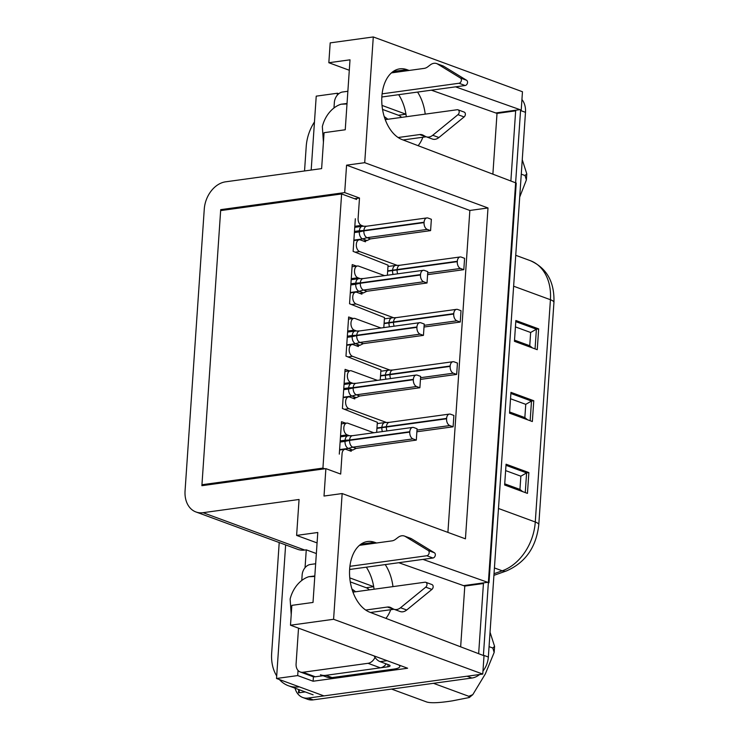 <?xml version="1.0" encoding="UTF-8"?>
<svg xmlns="http://www.w3.org/2000/svg" width="739" height="739" viewBox="0 0 739 739"><rect width="100%" height="100%" fill="white"/><g stroke="black" fill="none" stroke-linecap="round" stroke-linejoin="round"><path stroke-width="1.11" d="M323.045 675.723L326.629 677.035A19.556 14.484 -69.8 0 0 332.079 677.589L394.072 669.063A15.639 3.852 3.9 0 0 399.817 666.504L399.891 665.396M374.1 655.918A15.639 9.773 82.2 0 0 380.123 661.645L388.751 664.814A5.866 1.441 -176.1 0 1 390.063 665.839A5.866 1.441 -176.1 0 1 387.91 666.8L325.917 675.326A19.556 14.484 110.2 0 1 320.458 674.772M398.774 664.98A15.639 3.852 3.9 0 1 399.817 666.504M373.694 586.674L349.769 577.88M350.286 581.889L366.202 587.736A13.69 8.554 -97.8 0 1 369.352 589.87M349.621 569.473L432.962 558.01A2.827 2.088 -69.8 0 0 435.206 555.691A2.827 2.088 -69.8 0 0 434.403 552.763L411.558 538.786A9.773 7.242 -69.8 0 0 410.598 538.325L404.436 536.061A9.773 7.242 110.2 0 0 401.711 535.784A9.773 7.242 110.2 0 0 398.127 537.355L395.55 539.304A9.773 7.242 -69.8 0 1 391.966 540.874L359.431 545.345M349.907 566.323L426.8 555.746A2.827 2.088 110.2 0 0 429.045 553.428A2.827 2.088 110.2 0 0 428.232 550.5L434.403 552.763M404.436 536.061A9.773 7.242 110.2 0 1 405.397 536.523L428.232 550.5M352.956 592.124L424.99 582.212A2.827 2.088 110.2 0 1 425.784 582.295A2.827 2.088 110.2 0 1 426.994 584.447A2.827 2.088 110.2 0 1 425.738 587.163L400.538 607.744A9.773 7.242 110.2 0 1 396.686 609.518A9.773 7.242 110.2 0 1 393.961 609.25A9.773 7.242 110.2 0 1 393.25 608.927L390.894 607.643A9.773 7.242 -69.8 0 0 390.183 607.319A9.773 7.242 -69.8 0 0 387.448 607.042L365.685 610.044M393.961 609.25L400.122 611.513A9.773 7.242 -69.8 0 0 402.847 611.79A9.773 7.242 -69.8 0 0 406.709 610.008L431.899 589.426A2.827 2.088 -69.8 0 0 433.165 586.711A2.827 2.088 -69.8 0 0 431.945 584.558L425.784 582.295M370.479 612.492L393.619 609.315A9.773 7.242 110.2 0 1 394.016 609.269M401.563 117.381A13.69 8.554 -97.8 0 0 398.413 115.247L405.96 114.212L382.017 105.409M403.097 139.957A13.69 8.554 -97.8 0 1 403.088 139.967L425.83 136.826A9.773 7.242 110.2 0 1 426.227 136.78M398.413 115.247L382.543 109.418M381.832 96.994L465.173 85.521A2.827 2.088 -69.8 0 0 467.417 83.211A2.827 2.088 -69.8 0 0 466.614 80.283L443.769 66.307A9.773 7.242 -69.8 0 0 442.809 65.845L436.647 63.572A9.773 7.242 110.2 0 0 433.922 63.305A9.773 7.242 110.2 0 0 430.338 64.866L427.761 66.824A9.773 7.242 -69.8 0 1 424.177 68.385L391.402 72.893M382.1 93.844L459.011 83.258A2.827 2.088 110.2 0 0 461.256 80.948A2.827 2.088 110.2 0 0 460.443 78.02L466.614 80.283M436.647 63.572A9.773 7.242 110.2 0 1 437.608 64.044L460.443 78.02M385.25 119.626L457.201 109.732A2.827 2.088 110.2 0 1 457.995 109.806A2.827 2.088 110.2 0 1 459.205 111.959A2.827 2.088 110.2 0 1 457.949 114.674L432.749 135.255A9.773 7.242 110.2 0 1 428.897 137.038A9.773 7.242 110.2 0 1 426.172 136.761A9.773 7.242 110.2 0 1 425.461 136.438L423.105 135.163A9.773 7.242 -69.8 0 0 422.385 134.84A9.773 7.242 -69.8 0 0 419.66 134.563L398.145 137.519M426.172 136.761L432.333 139.024A9.773 7.242 -69.8 0 0 435.059 139.302A9.773 7.242 -69.8 0 0 438.92 137.519L464.11 116.938A2.827 2.088 -69.8 0 0 465.376 114.222A2.827 2.088 -69.8 0 0 464.157 112.079L457.995 109.806M353.556 244.914L353.113 251.38L388.067 265.181L387.375 275.241M355.339 218.735L353.575 244.637M342.841 402.034L342.406 408.491L377.352 422.302L376.668 432.361M373.906 432.74L372.216 432.158M345.898 423.225L341.501 421.729L341.076 427.936M341.058 428.223L339.293 454.125M324.781 468.785L322.925 468.101L341.612 193.951L356.651 199.475M384.622 275.619L382.931 275.047M356.604 266.105L352.217 264.608L351.792 270.825M351.773 271.102L350 297.004M349.981 297.29L349.547 303.747L384.492 317.558L383.809 327.617M381.047 327.996L379.356 327.414M353.039 318.481L348.642 316.985L348.217 323.192M348.198 323.479L346.434 349.381M346.415 349.667L345.972 356.124L380.927 369.925L380.234 379.985M377.481 380.363L375.791 379.791M349.464 370.849L345.076 369.361L344.651 375.569M344.633 375.846L342.859 401.748M341.612 193.951L220.647 210.597L201.95 484.747L203.807 485.431M201.95 484.747L322.925 468.101M298.048 670.458L297.697 675.575L313.105 681.229L407.614 668.232L290.492 625.212L333.585 619.282L342.157 493.55L465.441 538.833L487.999 207.964L364.715 162.682L373.287 36.95L522.464 91.738L521.217 110.083L455.557 86.851M515.656 110.85L497.014 113.409L492.876 174.173M409.175 70.454L406.875 69.632A36.174 22.604 82.2 0 0 399.753 68.847A36.174 22.604 82.2 0 0 381.786 101.843A36.174 22.604 82.2 0 0 402.099 139.588L516.238 183.06L488.987 582.757L422.948 559.386M483.435 583.524L464.794 586.082L460.656 646.847M376.567 542.989L374.645 542.306A36.174 22.604 82.2 0 0 367.532 541.521A36.174 22.604 82.2 0 0 349.658 568.984A36.174 22.604 82.2 0 0 369.879 612.261L484.017 655.733L482.761 674.079L467.066 676.231M333.585 619.282L482.761 674.079M364.715 162.682L346.573 165.176L344.697 192.593L220.712 209.654L201.886 485.689L325.881 468.637L324.015 496.045L342.157 493.55M487.999 207.964L469.856 210.458L346.573 165.176M290.492 625.212L291.85 605.361L313.013 602.442L317.788 532.496L296.616 535.405L299.064 499.481L203.04 512.69A25.422 18.826 110.2 0 1 195.955 511.97A25.422 18.826 110.2 0 1 185.064 490.816L204.269 209.1A25.422 18.826 110.2 0 1 225.598 181.822L321.622 168.612L324.07 132.687L345.242 129.768L350.009 59.822L328.837 62.732L330.194 42.88L373.287 36.95M412.981 438.892A5.672 3.547 -97.8 0 1 409.776 432.093L409.803 431.715A5.672 3.547 -97.8 0 1 412.611 427.41A5.672 3.547 -97.8 0 1 413.757 427.548L417.082 428.768L416.306 440.111L412.981 438.892L352.799 447.169L348.346 448.407L352.789 450.042L351.274 450.245L351.201 451.289L346.148 449.432A5.866 3.667 -97.8 0 0 344.965 449.294A5.866 3.667 -97.8 0 0 342.065 453.746L340.679 474.069L325.881 468.637M416.306 440.111L356.124 448.397L352.789 450.042M339.598 449.608L348.346 448.407A5.866 3.667 -97.8 0 1 345.039 441.377L349.593 440.379A5.672 3.547 -97.8 0 0 352.799 447.169L356.124 448.397M447.908 532.394L469.856 210.458M344.697 192.593L359.496 198.024L358.11 218.347A5.866 3.667 -97.8 0 0 361.417 225.386L363.828 226.263M427.262 229.404A5.672 3.547 -97.8 0 1 424.057 222.605L424.084 222.227A5.672 3.547 -97.8 0 1 426.893 217.922A5.672 3.547 -97.8 0 1 428.038 218.06L431.364 219.28L430.588 230.623L427.262 229.404L367.08 237.681L362.627 238.919L367.071 240.544L365.556 240.757L365.482 241.801L360.429 239.944A5.866 3.667 -97.8 0 0 359.246 239.806L353.852 240.544M397.212 265.366L359.634 251.565A5.866 3.667 -97.8 0 1 356.327 244.535L356.346 244.258A5.866 3.667 -97.8 0 1 359.246 239.806M360.253 278.64L357.852 277.753A5.866 3.667 -97.8 0 1 354.535 270.723L354.554 270.437A5.866 3.667 -97.8 0 1 357.454 265.985A5.866 3.667 -97.8 0 1 358.646 266.123L384.529 275.629M423.687 281.771A5.672 3.547 -97.8 0 1 420.491 274.982L420.519 274.603A5.672 3.547 -97.8 0 1 423.318 270.298A5.672 3.547 -97.8 0 1 424.463 270.428L427.798 271.656L427.022 283L423.687 281.771L363.514 290.058L359.062 291.295L363.496 292.921L361.981 293.134L361.916 294.168L356.854 292.311A5.866 3.667 -97.8 0 0 355.671 292.173L350.286 292.912M393.638 317.742L356.069 303.941A5.866 3.667 -97.8 0 1 352.752 296.912L352.771 296.625A5.866 3.667 -97.8 0 1 355.671 292.173M356.688 331.007L354.277 330.13A5.866 3.667 -97.8 0 1 350.97 323.1L350.988 322.814A5.866 3.667 -97.8 0 1 353.889 318.361A5.866 3.667 -97.8 0 1 355.071 318.5L380.954 328.005M420.121 334.148A5.672 3.547 -97.8 0 1 416.916 327.349L416.944 326.971A5.672 3.547 -97.8 0 1 419.752 322.666A5.672 3.547 -97.8 0 1 420.897 322.804L424.223 324.024L423.447 335.367L420.121 334.148L359.939 342.425L355.487 343.663L359.93 345.298L358.415 345.501L358.341 346.545L353.288 344.688A5.866 3.667 -97.8 0 0 352.106 344.55L346.711 345.289M390.072 370.11L352.494 356.309A5.866 3.667 -97.8 0 1 349.187 349.279L349.205 349.002A5.866 3.667 -97.8 0 1 352.106 344.55M353.113 383.384L350.711 382.497A5.866 3.667 -97.8 0 1 347.395 375.467L347.413 375.181A5.866 3.667 -97.8 0 1 350.314 370.729A5.866 3.667 -97.8 0 1 351.505 370.867L377.389 380.382M416.547 386.515A5.672 3.547 -97.8 0 1 413.35 379.726L413.378 379.347A5.672 3.547 -97.8 0 1 416.177 375.042A5.672 3.547 -97.8 0 1 417.323 375.172L420.657 376.4L419.881 387.744L416.547 386.515L356.364 394.802L351.921 396.039L356.355 397.665L354.84 397.878L354.775 398.912L349.713 397.055A5.866 3.667 -97.8 0 0 348.531 396.917L343.145 397.656M386.497 422.486L348.928 408.685A5.866 3.667 -97.8 0 1 345.612 401.656L345.63 401.369A5.866 3.667 -97.8 0 1 348.531 396.917M349.547 435.751L347.136 434.874A5.866 3.667 -97.8 0 1 343.829 427.844L343.847 427.558A5.866 3.667 -97.8 0 1 346.748 423.105A5.866 3.667 -97.8 0 1 347.93 423.244L373.814 432.749M453.109 426.791L449.783 425.562A5.672 3.547 -97.8 0 1 446.578 418.773L446.605 418.394A5.672 3.547 -97.8 0 1 449.404 414.089A5.672 3.547 -97.8 0 1 450.55 414.219L453.885 415.447L453.109 426.791L416.879 431.77M387.014 430.939A5.672 3.547 -97.8 0 1 386.395 427.05L446.578 418.773M446.605 418.394L386.423 426.671A5.672 3.547 -97.8 0 1 389.222 422.366A5.672 3.547 -97.8 0 1 389.444 422.348L385.222 422.542A6.254 3.907 -97.8 0 1 385.481 422.532M386.423 426.671L381.887 427.299A6.254 3.907 -97.8 0 1 384.973 422.542A6.254 3.907 -97.8 0 1 385.222 422.523M354.84 397.878L352.734 398.164M343.173 397.24L351.921 396.039A5.866 3.667 -97.8 0 1 348.605 389L353.168 388.003A5.672 3.547 -97.8 0 0 356.364 394.802L359.699 396.021L356.355 397.665M419.881 387.744L359.699 396.021M351.856 383.393A5.866 3.667 -97.8 0 0 351.579 383.421A5.866 3.667 -97.8 0 0 348.679 387.873L353.196 387.624A5.672 3.547 -97.8 0 1 355.995 383.319A5.672 3.547 -97.8 0 1 356.263 383.301L351.856 383.412A5.866 3.667 -97.8 0 1 352.097 383.402M456.674 374.414L453.349 373.195A5.672 3.547 -97.8 0 1 450.143 366.396L450.171 366.017A5.672 3.547 -97.8 0 1 452.979 361.713A5.672 3.547 -97.8 0 1 454.125 361.851L457.45 363.071L456.674 374.414L420.445 379.403M390.58 378.562A5.672 3.547 -97.8 0 1 389.97 374.673L450.143 366.396M450.171 366.017L389.989 374.294A5.672 3.547 -97.8 0 1 392.797 369.999A5.672 3.547 -97.8 0 1 393.009 369.971M389.989 374.294L385.453 374.922A6.254 3.907 -97.8 0 1 388.548 370.174A6.254 3.907 -97.8 0 1 388.788 370.156A6.254 3.907 -97.8 0 1 389.047 370.156M358.415 345.501L356.3 345.787M346.739 344.864L355.487 343.663A5.866 3.667 -97.8 0 1 352.18 336.633L356.734 335.626A5.672 3.547 -97.8 0 0 359.939 342.425L363.265 343.653L359.93 345.298M423.447 335.367L363.265 343.653M355.431 331.026A5.866 3.667 -97.8 0 0 355.154 331.044A5.866 3.667 -97.8 0 0 352.254 335.497L356.761 335.257A5.672 3.547 -97.8 0 1 359.57 330.952A5.672 3.547 -97.8 0 1 359.828 330.924L355.422 331.035A5.866 3.667 -97.8 0 1 355.662 331.035M460.249 322.047L456.924 320.818A5.672 3.547 -97.8 0 1 453.718 314.029L453.746 313.65A5.672 3.547 -97.8 0 1 456.545 309.345A5.672 3.547 -97.8 0 1 457.69 309.475L461.025 310.703L460.249 322.047L424.02 327.026M394.155 326.185A5.672 3.547 -97.8 0 1 393.536 322.306L453.718 314.029M453.746 313.65L393.564 321.927A5.672 3.547 -97.8 0 1 396.363 317.622A5.672 3.547 -97.8 0 1 396.584 317.604M393.564 321.927L389.028 322.546A6.254 3.907 -97.8 0 1 392.113 317.798A6.254 3.907 -97.8 0 1 392.363 317.779A6.254 3.907 -97.8 0 1 392.621 317.779M361.981 293.134L359.875 293.42M350.314 292.496L359.062 291.295A5.866 3.667 -97.8 0 1 355.745 284.256L360.309 283.259A5.672 3.547 -97.8 0 0 363.514 290.058L366.84 291.277L363.496 292.921M427.022 283L366.84 291.277M358.997 278.649A5.866 3.667 -97.8 0 0 358.72 278.677A5.866 3.667 -97.8 0 0 355.819 283.129L360.336 282.88A5.672 3.547 -97.8 0 1 363.135 278.575A5.672 3.547 -97.8 0 1 363.403 278.557L358.997 278.668A5.866 3.667 -97.8 0 1 359.237 278.658M463.815 269.67L460.489 268.451A5.672 3.547 -97.8 0 1 457.284 261.652L457.312 261.273A5.672 3.547 -97.8 0 1 460.12 256.969A5.672 3.547 -97.8 0 1 461.265 257.107L464.591 258.327L463.815 269.67L427.585 274.659M397.721 273.818A5.672 3.547 -97.8 0 1 397.111 269.929L457.284 261.652M393.102 274.455A6.254 3.907 -97.8 0 1 392.566 270.557L397.111 269.929M457.312 261.273L397.129 269.55A5.672 3.547 -97.8 0 1 399.938 265.246A5.672 3.547 -97.8 0 1 400.15 265.227M397.129 269.55L392.594 270.178A6.254 3.907 -97.8 0 1 395.688 265.43A6.254 3.907 -97.8 0 1 395.928 265.412A6.254 3.907 -97.8 0 1 396.187 265.412M365.556 240.757L363.44 241.043M353.879 240.12L362.627 238.919A5.866 3.667 -97.8 0 1 359.32 231.889L363.874 230.882A5.672 3.547 -97.8 0 0 367.08 237.681L370.405 238.9L367.071 240.544M430.588 230.623L370.405 238.9M362.572 226.282A5.866 3.667 -97.8 0 0 362.295 226.3A5.866 3.667 -97.8 0 0 359.394 230.753L363.902 230.503A5.672 3.547 -97.8 0 1 366.71 226.208A5.672 3.547 -97.8 0 1 366.969 226.18L362.572 226.291A5.866 3.667 -97.8 0 1 362.803 226.291M354.554 198.708L359.496 198.024M220.712 209.654L222.559 210.329M389.536 326.823A6.254 3.907 -97.8 0 1 389 322.925L393.536 322.306M385.961 379.199A6.254 3.907 -97.8 0 1 385.425 375.301L389.97 374.673M382.396 431.567A6.254 3.907 -97.8 0 1 381.86 427.669L386.395 427.05M351.274 450.245L349.159 450.541M348.291 435.77A5.866 3.667 -97.8 0 0 348.014 435.788A5.866 3.667 -97.8 0 0 345.113 440.241L349.621 440.001A5.672 3.547 -97.8 0 1 352.429 435.696A5.672 3.547 -97.8 0 1 352.688 435.668L348.281 435.779A5.866 3.667 -97.8 0 1 348.522 435.779M313.087 694.808L288.432 685.755A39.102 28.969 110.2 0 0 299.332 686.864L276.525 678.485L297.697 675.575M296.616 535.405L317.077 542.916M366.322 567.173A36.174 22.604 -97.8 0 1 374.063 589.223M371.809 612.308A36.174 22.604 -97.8 0 1 371.588 612.908M398.755 562.712L463.565 585.63L487.758 582.304M392.963 586.618A36.174 22.604 82.2 0 0 385.222 564.578M385.897 618.367A36.174 22.604 82.2 0 0 390.709 609.712M464.794 586.082L463.565 585.63M313.105 681.229L313.41 676.739M316.347 553.548L306.269 549.844L304.754 550.047A25.422 18.826 -69.8 0 1 297.669 549.326L195.955 511.97M306.269 549.844L305.05 567.7M285.633 544.911L276.525 678.485M338.758 93.733L337.4 93.234L316.227 96.153L311.184 170.044M337.4 93.234L337.261 95.211M304.542 170.958L306.214 146.498A39.102 28.969 110.2 0 1 314.463 121.944M288.432 685.755A39.102 28.969 110.2 0 1 279.397 679.538M276.7 675.936A39.102 28.969 110.2 0 1 271.666 653.211L279.213 542.555M398.663 94.675A36.174 22.604 -97.8 0 1 406.311 116.734M349.298 70.251L328.837 62.732M418.117 145.694A36.174 22.604 82.2 0 0 422.865 137.232M425.211 114.129A36.174 22.604 82.2 0 0 417.563 92.079M431.354 90.176L497.014 113.409M375.033 657.396A9.773 7.242 110.2 0 1 368.022 663.308L302.999 672.259A9.773 7.242 110.2 0 1 300.274 671.982L312.606 676.508A9.773 7.242 -69.8 0 0 315.331 676.785L380.354 667.834A9.773 7.242 -69.8 0 0 386.22 663.89M301.771 580.466L302.14 574.979A9.773 7.242 110.2 0 1 310.352 564.485L315.655 563.755M300.274 671.982A9.773 7.242 110.2 0 1 296.09 663.844L298.519 628.159M333.982 107.986L334.351 102.499A9.773 7.242 110.2 0 1 342.563 92.005L347.866 91.276M504.645 485.006L527.452 493.384L528.875 472.591L506.067 464.212L504.645 485.006M509.541 413.156L532.348 421.535L533.77 400.741L510.963 392.363L509.541 413.156M514.446 341.316L537.253 349.695L538.666 328.892L515.859 320.514L514.446 341.316M471.935 678.023L467.002 676.213L308.237 698.059A19.556 14.484 110.2 0 1 302.778 697.505L307.71 699.316A19.556 14.484 -69.8 0 0 313.17 699.87L471.935 678.023A19.556 14.484 -69.8 0 0 479.602 674.513M482.964 671.067A19.556 14.484 -69.8 0 0 488.35 657.036L525.484 112.328A19.556 14.484 -69.8 0 0 521.928 99.525M302.778 697.505A19.556 14.484 110.2 0 1 295.027 688.175M520.589 109.852A19.556 14.484 110.2 0 1 520.552 110.517L483.417 655.225A19.556 14.484 110.2 0 1 483.398 655.502M305.207 691.916L298.482 692.84L298.704 689.533M515.702 110.222L510.871 181.037M483.482 582.895L478.65 653.71M299.119 692.757L299.323 689.755M538.666 328.892L536.403 329.206L515.785 321.631M535.054 348.882L536.403 329.206L530.648 332.495L515.425 326.906M514.52 340.143L529.752 345.732L532.431 347.921M529.752 345.732L530.648 332.495M533.77 400.741L531.498 401.055L510.889 393.481M530.159 420.731L531.498 401.055L525.752 404.344L510.529 398.755M509.624 411.983L524.847 417.581L527.535 419.77M524.847 417.581L525.752 404.344M528.875 472.591L526.602 472.895L505.984 465.33M525.263 492.58L526.602 472.895L520.856 476.193L505.624 470.595M504.728 483.833L519.951 489.421L522.63 491.611M519.951 489.421L520.856 476.193M314.823 575.967L308.81 576.716A26.881 19.916 -69.8 0 0 290.131 599.07L291.212 614.682M314.786 576.448L308.81 576.716M353.621 592.031L352.475 590.747M351.903 588.955L355.69 591.754M391.559 689.081L426.874 702.05C431.225 703.251 439.742 702.844 452.397 700.849L469.32 697.514L468.775 696.286L472.794 694.651L485.375 673.839L494.16 652.435L492.821 648.029L494.585 646.366L490.04 632.205M433.47 683.316L468.775 696.286M489.052 646.643L492.821 648.029M347.034 103.478L341.021 104.227A26.881 19.916 -69.8 0 0 322.343 126.581L323.423 142.202M346.997 103.959L341.021 104.227M385.832 119.552L384.807 118.379M384.197 116.513L387.892 119.265M519.702 197.101L526.371 179.956L525.032 175.54L526.796 173.877L522.251 159.716M521.263 174.155L525.032 175.54M325.917 675.326L332.079 677.589M387.91 666.8L388.067 664.564M387.079 660.684L380.123 661.645M432.962 558.01L426.8 555.746M366.202 587.736L373.703 586.701M411.558 538.786L405.397 536.523M431.899 589.426L425.738 587.163M393.619 609.315L387.448 607.042M400.538 607.744L406.709 610.008M465.173 85.521L459.011 83.258M443.769 66.307L437.608 64.044M464.11 116.938L457.949 114.674M425.83 136.826L419.66 134.563M432.749 135.255L438.92 137.519M347.136 434.874L340.54 435.779M449.783 425.562L416.99 430.08M381.887 427.299L376.964 427.973M376.936 428.352L381.86 427.669M348.928 408.685L344.448 409.304M353.168 388.003L413.35 379.726M348.679 387.873L343.764 388.548M343.69 389.684L348.605 389M413.378 379.347L353.196 387.624M350.711 382.497L344.115 383.402M453.349 373.195L420.565 377.703M385.453 374.922L380.539 375.597M380.511 375.975L385.425 375.301M352.494 356.309L348.014 356.928M356.734 335.626L416.916 327.349M352.254 335.497L347.33 336.171M347.256 337.307L352.18 336.633M416.944 326.971L356.761 335.257M354.277 330.13L347.681 331.035M456.924 320.818L424.131 325.336M389.028 322.546L384.104 323.229M384.077 323.608L389 322.925M356.069 303.941L351.588 304.56M360.309 283.259L420.491 274.982M355.819 283.129L350.905 283.804M350.831 284.94L355.745 284.256M420.519 274.603L360.336 282.88M357.852 277.753L351.256 278.658M460.489 268.451L427.705 272.959M387.652 271.231L392.566 270.557M392.594 270.178L387.679 270.853M359.634 251.565L355.154 252.184M363.874 230.882L424.057 222.605M354.397 232.563L359.32 231.889M359.394 230.753L354.471 231.427M424.084 222.227L363.902 230.503M361.417 225.386L354.822 226.291M340.116 442.051L345.039 441.377M349.593 440.379L409.776 432.093M345.113 440.241L340.189 440.915M409.803 431.715L349.621 440.001M299.332 686.864L323.931 695.898M374.645 542.306L360.891 544.2M203.04 512.69L304.754 550.047M406.875 69.632L393.12 71.526M495.786 112.956L519.979 109.631M380.354 667.834L368.022 663.308M302.999 672.259L315.331 676.785M494.031 573.704L502.243 570.813A46.926 34.761 -69.8 0 0 535.276 522.002A15.639 3.852 3.9 0 1 538.786 524.727C536.237 547.22 525.429 562.638 506.363 570.961A15.639 8.96 -109.4 0 1 502.243 570.813L494.419 567.94M498.474 508.478L535.276 522.002L550.426 299.72L513.633 286.205M530.316 260.664C546.74 268.008 554.61 281.938 553.936 302.445A15.639 3.852 -176.1 0 0 550.426 299.72A46.926 34.761 -69.8 0 0 530.316 260.664L515.739 255.306M308.237 698.059L313.17 699.87M525.484 112.328L520.552 110.517M483.417 655.225L488.35 657.036M346.748 423.105L341.353 423.844M389.222 422.366L449.404 414.089M384.973 422.542L377.259 423.604M355.995 383.319L416.177 375.042M351.579 383.421L344.041 384.456M350.314 370.729L344.928 371.477M393.009 369.99L388.788 370.165M392.797 369.999L452.979 361.713M388.548 370.174L380.834 371.237M359.57 330.952L419.752 322.666M355.154 331.044L347.616 332.079M353.889 318.361L348.494 319.1M396.584 317.613L392.363 317.798M396.363 317.622L456.545 309.345M392.113 317.798L384.4 318.86M363.135 278.575L423.318 270.298M358.72 278.677L351.182 279.712M357.454 265.985L352.069 266.733M400.15 265.246L395.928 265.421M399.938 265.246L460.12 256.969M395.688 265.43L387.975 266.493M366.71 226.208L426.893 217.922M362.295 226.3L354.757 227.335M344.965 449.294L339.57 450.033M352.429 435.696L412.611 427.41M348.014 435.788L340.476 436.823M538.786 524.727L553.936 302.445M493.92 575.348L506.363 570.961M472.794 694.651L469.32 697.514M494.585 646.366L494.16 652.435M526.796 173.877L526.371 179.956"/></g></svg>
